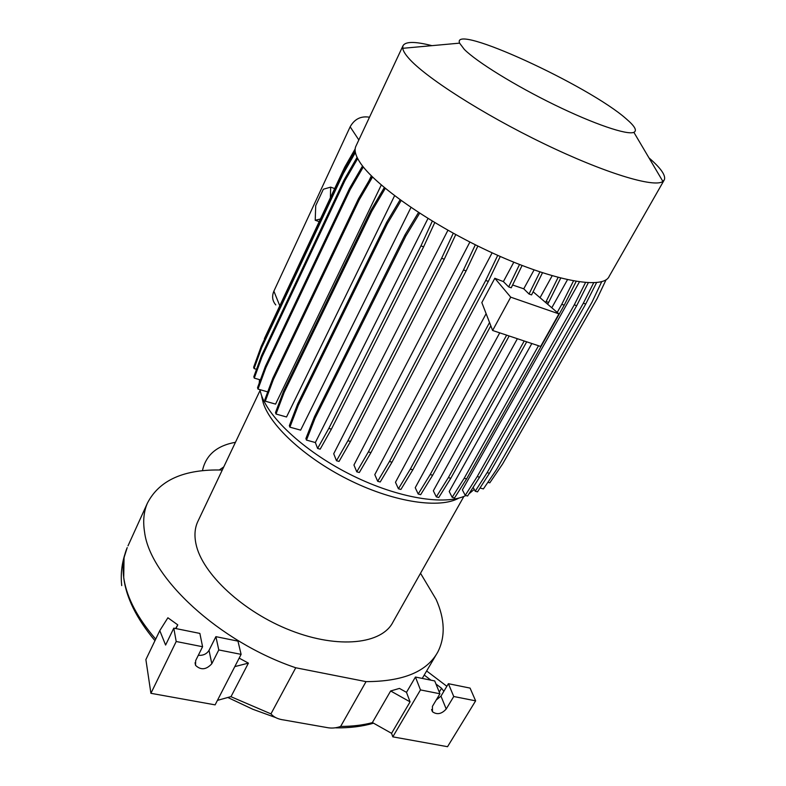 <?xml version="1.0" encoding="UTF-8"?>
<svg xmlns="http://www.w3.org/2000/svg" width="786" height="786" viewBox="0 0 786 786"><rect width="100%" height="100%" fill="white"/><g stroke="black" fill="none" stroke-linecap="round" stroke-linejoin="round"><path stroke-width="1.18" d="M465.872 495.544C445.23 505.732 398.443 498.265 352.511 475.599C306.55 452.991 269.176 418.928 261.198 394.474L259.871 389.63M259.233 383.106L259.537 379.648M464.32 49.4L459.594 43.142C450.997 22.146 589.205 85.821 626.324 118.932C634.803 126.173 637.318 130.643 633.88 132.333C627.199 135.31 594.078 124.129 554.513 104.823C514.977 85.546 476.601 61.78 464.32 49.4M648.981 157.888L650.081 158.841C661.046 168.499 665.811 175.455 664.396 179.699L662.903 181.448C654.355 188.06 604.611 173.067 543.539 143.514C482.506 114.049 424.46 76.743 408.396 57.869C404.996 53.949 403.11 50.766 402.727 48.31L402.923 45.902C405.212 41.393 414.88 41.314 431.936 45.657M663.973 180.436L609.229 276.259C603.776 289.749 555.368 281.604 493.854 253.603C432.388 225.72 373.586 184.69 359.438 161.572C355.459 155.235 354.231 150.224 355.744 146.55L356.078 145.832M458.867 498.088C440.052 508.788 395.613 502.519 351.48 481.14C307.336 459.82 271.042 426.945 263.31 403.198L261.709 396.606M463.897 496.418L393.01 622.011C382.134 644.058 338.707 649.197 290.899 630.549C243.09 612.078 201.973 573.534 195.989 543.991C194.23 535.679 194.761 528.349 197.591 522.002L198.18 520.764M219.304 469.979L223.764 466.913M202.434 470.726C205.834 455.084 216.838 445.613 235.456 442.302M155.707 639.126C137.756 618.277 127.194 598.401 124.031 579.498L123.746 577.602C122.252 566.401 123.412 556.4 127.224 547.596L124.06 557.579L123.716 577.72C126.192 597.694 136.607 618.68 154.96 640.669M227.822 697.487L252.876 709.286L275.375 717.461M420.52 573.269L436.171 599.502C444.905 619.24 445.475 636.699 437.89 651.859C427.083 671.637 403.13 681.56 366.04 681.629L295.752 667.766C218.704 641.759 150.028 577.337 144.575 532.112C142.826 521.236 143.759 511.607 147.385 503.197C159.312 480.02 184.278 468.967 222.271 470.048M173.794 628.152L176.202 641.504L202.582 646.731L199.87 633.418L173.794 628.152L165.6 645.051L159.784 630.627L167.89 617.776L177.774 624.87L175.966 628.584M239.17 658.118L248.405 663.129L234.808 666.607M217.427 700.375L231.045 696.583L248.405 663.129M295.752 667.766L270.954 713.875C273.764 717.196 278.097 719.239 283.962 719.996L326.485 727.472C331.27 728.494 335.986 728.15 340.633 726.441L366.04 681.629M439.944 693.773L434.727 680.941L415.44 677.041L406.49 692.348L399.445 688.408L390.652 690.973L372.397 722.54L391.566 733.328L392.804 736.846L420.471 689.912L439.944 693.773L432.428 706.349L432.467 711.762C437.065 714.975 441.644 714.052 446.212 709.011L453.748 696.504L475.628 700.847L447.539 746.7L392.804 736.846M436.259 654.63L422.249 678.416M401.135 200.587L387.429 223.558L298.248 405.389L289.887 427.162L300.635 430.139L410.96 207.465M289.887 427.162L289.346 425.658L297.688 403.916L298.248 405.389M387.429 223.558L386.673 222.33L297.688 403.916M400.084 199.821L386.673 222.33M357.679 158.536L344.848 180.8L261.993 356.942L254.271 378.115L260.402 379.893M254.271 378.115L253.819 376.759L261.522 355.616L261.993 356.942M344.848 180.8L344.199 179.709L261.522 355.616M357.08 157.338L344.199 179.709M596.564 282.636L585.717 304.025L489.442 473.28L477.524 491.859L475.225 491.23L473.133 487.32M601.693 281.702L591.937 302.305L496.379 469.812L483.39 488.921L480 487.998M489.442 473.28L487.133 472.632L475.225 491.23M585.717 304.025L583.35 303.19L487.133 472.632M593.656 282.832L583.35 303.19M534.067 269.922L523.751 288.816L529.047 294.023L539.903 271.927M542.478 272.771L531.582 294.907L529.047 294.023M506.636 335.141L430.188 474.548L418.201 494.021L415.234 487.703L499.729 332.842M509.171 335.976L432.664 475.235L430.188 474.548M432.664 475.235L420.667 494.679L418.201 494.021M455.742 234.582L444.267 259.213L350.487 441.457L339.061 461.431L336.487 460.743L333.716 453.748L447.922 230.249M350.487 441.457L347.903 440.74L336.487 460.743M444.267 259.213L441.614 258.28L347.903 440.74M453.267 233.226L441.614 258.28M385.268 188.375L371.699 211.395L284.198 392.352L276.014 414.035L286.526 416.983L394.582 195.734M276.014 414.035L275.503 412.562L283.667 390.907L284.198 392.352M371.699 211.395L370.972 210.196L283.667 390.907M384.305 187.579L370.972 210.196M355.4 152.494L343.276 173.598L261.689 347.628L254.084 368.575L256.541 369.302M254.084 368.575L253.632 367.259L261.227 346.341L261.689 347.628M343.276 173.598L342.637 172.537L261.227 346.341M355.154 150.745L342.637 172.537M588.262 282.783L576.688 305.685L479.588 477.21L467.582 496.005L465.243 495.367L462.384 489.894L579.4 281.909M479.588 477.21L477.23 476.552L465.243 495.367M576.688 305.685L574.281 304.84L477.23 476.552M585.491 282.596L574.281 304.84M513.808 262.21L503.384 281.594L508.66 286.9L519.526 264.499M522.081 265.491L511.234 287.804L508.66 286.9M489.55 322.515L410.321 469.124L398.423 488.774L395.476 482.27L486.121 313.683M490.808 325.787L412.827 469.812L410.321 469.124M412.827 469.812L400.919 489.442L398.423 488.774M434.746 222.605L423.615 246.843L331.397 429.136L320.177 449.15L317.603 448.442L315.353 442.538L306.471 440.091L305.892 438.559L314.429 416.776L315.019 418.29L306.471 440.091M331.397 429.136L328.813 428.409L317.603 448.442M423.615 246.843L420.952 245.9L328.813 428.409M432.31 221.131L420.952 245.9M427.977 218.479L315.353 442.538M372.544 177.027L359.153 199.968L273.312 379.648L265.295 401.194L275.572 404.112L381.289 185.024M265.295 401.194L264.813 399.769L272.801 378.243L273.312 379.648M359.153 199.968L358.455 198.809L272.801 378.243M371.67 176.162L358.455 198.809M264.538 339.267L262.868 342.834M345.211 168.047L344.69 167.182L264.351 338.756M355.164 148.927L344.69 167.182M606.055 279.787L597.114 298.631L502.627 463.946L489.796 482.83L487.89 482.299M576.148 281.408L564.23 305.165L466.589 478.92L454.544 497.941L452.156 497.302L449.219 491.496L531.837 343.521M466.589 478.92L464.192 478.261L452.156 497.302M564.23 305.165L561.774 304.31L557.235 312.396M538.528 345.742L464.192 478.261M573.475 280.936L561.774 304.31M567.463 279.718L551.841 307.69M500.269 256.462L488.312 281.388L391.998 462.188L380.218 481.975L377.683 481.297L374.794 474.616L492.134 252.807M391.998 462.188L389.453 461.49L377.683 481.297M488.312 281.388L485.699 280.474L389.453 461.49M497.735 255.342L485.699 280.474M419.636 213.212L405.851 236.016L405.055 234.759L314.429 416.776M405.851 236.016L315.019 418.29M418.516 212.475L405.055 234.759M363.309 166.937L350.143 189.662L265.865 367.72L258.005 389.099L267.731 391.89M258.005 389.099L257.543 387.704L265.383 366.355L265.865 367.72M350.143 189.662L349.475 188.542L265.383 366.355M362.552 165.964L349.475 188.542M371.346 175.838L368.998 180.741M526.708 341.812L450.791 478.281L438.745 497.528L436.318 496.87L433.341 490.798L517.385 338.717M450.791 478.281L448.354 477.613L436.318 496.87M560.713 278.106L548.628 302.413L546.123 301.539L545.69 302.325M524.223 340.986L448.354 477.613M548.628 302.413L547.695 304.074M558.099 277.429L546.123 301.539M552.165 275.768L540.159 297.501M477.868 246.028L466.118 270.875L370.943 452.618L359.33 472.514L356.775 471.836L353.946 464.998L469.89 242.029M370.943 452.618L368.379 451.911L356.775 471.836M466.118 270.875L463.485 269.952L368.379 451.911M475.353 244.79L463.485 269.952M369.489 117.222C361 115.797 354.555 118.991 350.153 126.801L273.882 291.164C271.73 296.312 272.369 300.891 275.788 304.919M474.243 489.403L468.967 493.844M330.385 197.728L330.67 187.137L323.351 189.239L315.717 205.667L315.215 220.257L320.413 219.019M315.215 220.257L319.185 221.652M330.67 187.137L334.669 188.581M533.124 291.783L558.934 313.889L540.64 346.449L492.625 330.484L510.713 297.167L494.826 278.273L503.384 281.594M558.934 313.889L510.713 297.167M492.625 330.484L481.838 302.59L494.826 278.273M512.6 284.984L523.751 288.816M202.582 646.731L195.665 660.604L195.557 665.359C200.843 670.37 206.266 669.819 211.817 663.718L218.783 649.943L241.106 654.365L215.118 704.865L150.912 693.311L176.202 641.504M198.298 655.318C203.161 655.652 206.738 654.001 209.027 650.336L215.895 636.66L218.783 649.943M215.895 636.66L237.962 641.13L241.106 654.365M159.784 630.627L145.882 659.582L150.912 693.311M175.592 628.505L177.774 624.87M415.44 677.041L420.471 689.912M436.23 700.002L440.966 696.131L448.403 683.702L470.077 688.094L475.628 700.847M448.403 683.702L453.748 696.504M406.49 692.348L410.076 701.859L391.566 733.328M435.984 684.017L441.555 688.261L443.835 691.336M441.555 688.261L439.266 692.093M410.076 701.859L390.652 690.973M424.224 675.056L430.925 680.165M446.861 686.286L426.66 670.979M147.385 503.197L128.01 545.848M270.954 713.875L230.829 696.642M372.525 722.609C363.014 725.124 352.383 726.402 340.633 726.441M124.031 579.498L123.893 578.604M350.153 126.801L358.838 139.957M273.882 291.164L279.787 305.803M209.027 650.336L211.817 663.718M440.966 696.131L446.212 709.011M459.594 43.142L402.727 48.31M402.923 45.902L355.744 146.55M260.058 390.495L197.591 522.002M121.732 585.609C120.582 575.224 121.584 564.918 124.748 554.7M373.517 723.169C362.434 726.451 349.917 728.013 335.946 727.865M633.88 132.333L662.903 181.448M195.046 662.745L195.557 665.359M431.583 709.542L432.467 711.762"/></g></svg>
